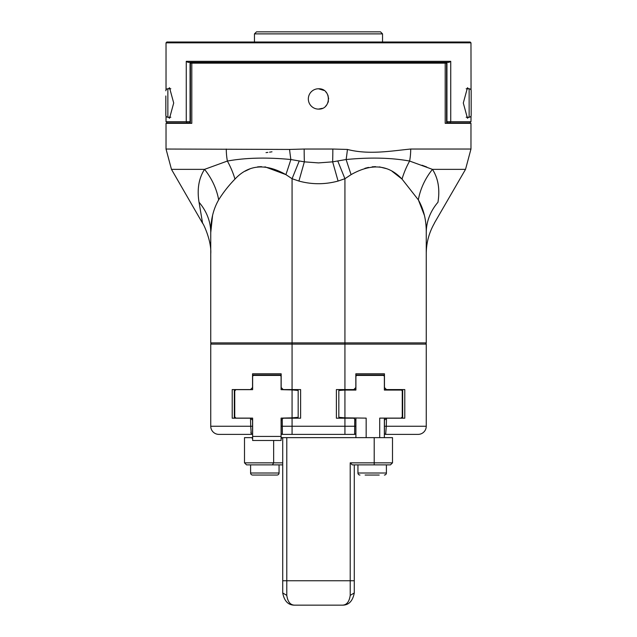 <?xml version="1.0" encoding="UTF-8"?>
<svg xmlns="http://www.w3.org/2000/svg" width="637" height="637" viewBox="0 0 637 637"><rect width="100%" height="100%" fill="white"/><g stroke="black" fill="none" stroke-linecap="round" stroke-linejoin="round"><path stroke-width="0.96" d="M170.835 117.232L167.857 117.232A2.03 2.03 0 0 1 165.827 115.201L165.827 95.964M170.835 88.774L167.857 88.774A2.03 2.03 0 0 0 165.827 90.804M466.165 117.232L469.143 117.232L469.143 88.774A2.03 2.03 0 0 1 471.173 90.804L471.173 91.171M469.143 117.232A2.03 2.03 0 0 0 471.173 115.201L471.173 90.669M187.318 122.925L186.259 121.707L190.057 121.707L188.839 122.925L167.244 122.925L166.026 121.707L186.259 121.707L186.259 61.327L188.026 62.346L192.47 62.346L191.801 63.159L191.801 123.331L166.026 123.331L166.026 149.034L289.572 149.448L304.16 149.034A40.657 3.822 90 0 0 304.359 161.846L318.5 162.905L332.641 161.846L346.122 159.521C370.193 157.212 391.365 157.721 409.615 161.05L432.459 169.362A60.993 50.936 -46.3 0 0 418.342 199.859L402.027 179.085A60.993 39.55 120.3 0 1 409.615 161.05A40.657 24.588 90 0 0 410.714 149.034L410.666 149.034M304.16 149.034L332.84 149.034A40.657 3.822 90 0 1 332.641 161.846L338.088 181.059C324.974 184.603 311.915 184.603 298.912 181.059L292.072 178.718L285.902 174.626A60.993 4.379 108.9 0 0 290.878 159.521L304.359 161.846L298.912 181.059M254.458 33.88L256.496 31.85L380.504 31.85L382.542 33.88L254.458 33.88L254.458 42.018M382.542 33.88L382.542 42.018M470.162 42.018L166.838 42.018L166.026 42.83L470.974 42.83L470.162 42.018M468.553 117.232L467.462 118.251L463.298 103.003L467.462 87.755L468.553 88.774M168.447 88.774L169.538 87.755L173.702 103.003L169.538 118.251L168.447 117.232M186.259 61.327L450.741 61.327L450.741 121.707L449.682 122.925L448.161 122.925L446.943 121.707L470.974 121.707L471.046 115.918M471.046 90.088L470.974 42.83M166.026 121.707L166.026 116.085M166.026 89.921L166.026 42.83M332.84 149.034L347.428 149.448C369.07 155.054 391.962 150.834 410.714 149.034L470.974 149.034L470.974 123.331L445.199 123.331L445.199 63.159L190.423 63.159L190.423 123.331M322.378 108.33L318.5 109.102A10.168 10.168 0 0 1 308.332 98.942A10.168 10.168 0 0 1 318.5 88.774L324.145 90.486M325.69 91.752L326.956 93.297M327.904 95.088L328.668 98.934M328.469 100.925L327.896 102.812M326.956 104.579L325.674 106.14M318.5 88.774C331.63 88.169 331.606 109.715 318.5 109.102M210.751 253.733C211.683 241.335 203.418 223.507 202.582 223.245L199.047 202.271L202.582 223.245L171.472 169.362L204.541 169.362L227.385 161.05C245.675 157.721 266.839 157.212 290.878 159.521A40.657 7.668 83.7 0 1 289.572 149.448M450.741 61.327L448.974 62.346L444.53 62.346L445.199 63.159L446.577 63.159L445.765 62.346M446.943 62.346L446.943 121.707M190.057 121.707L190.057 62.346M449.682 122.925L469.756 122.925L470.974 121.707M192.47 62.346L444.53 62.346M191.235 62.346L190.423 63.159M271.983 151.805L269.57 152.171M267.858 152.402L266.035 152.617M471.173 103.003C471.173 118.745 471.173 118.745 471.173 103.003M446.577 123.331L446.577 63.159M426.782 167.021L422.036 165.23M347.428 149.448A40.657 7.668 96.3 0 1 346.122 159.521A60.993 4.379 71.1 0 0 351.098 174.626L344.928 178.718L337.737 160.922M226.286 149.034A40.657 24.588 90 0 0 227.385 161.05A60.993 39.55 59.7 0 1 234.973 179.085C228.675 185.55 223.237 192.47 218.658 199.859A60.993 50.936 46.3 0 0 204.541 169.362L204.979 169.171M471.173 109.986L471.173 100.312M364.89 168.319L368.512 167.388M372.151 166.814L375.551 166.639M379.389 166.878L386.778 168.741M392.034 171.249L402.027 179.085C388.435 164.577 371.459 163.096 351.098 174.626L344.928 178.718L338.088 181.059M432.459 169.362C438.216 178.36 440.048 189.332 437.953 202.271C433.375 229.71 433.375 229.71 437.953 202.271C440.063 189.324 438.232 178.352 432.459 169.362L465.528 169.362L470.974 149.034M465.528 169.362L434.474 222.942M299.263 160.922L292.072 178.718L292.072 342.897L426.249 342.897L426.249 232.768L426.249 342.897M264.952 166.822L285.902 174.626C265.494 163.096 248.518 164.585 234.973 179.085M218.658 199.859C213.26 209.262 210.624 220.235 210.751 232.768A60.993 51.764 0 0 0 199.047 202.271C196.937 189.324 198.768 178.352 204.541 169.362M244.966 171.242L250.214 168.749M257.611 166.878L261.457 166.639M418.413 199.978L424.441 215.449M437.953 202.271A60.993 51.764 -0 0 0 426.249 232.768C426.392 220.306 423.756 209.334 418.342 199.859M210.751 342.897L210.751 232.768L210.751 342.897L292.072 342.897L292.072 344.115L344.928 344.115L344.928 178.718M210.751 232.616L212.567 215.441M281.172 387.543L281.172 373.8L281.172 387.543L283.21 389.573L292.072 389.573L292.072 344.115L210.751 344.115A1.218 1.218 0 0 1 211.97 342.897A1.218 1.218 0 0 0 210.751 344.115L210.751 426.249L250.707 426.249L250.516 418.198L252.547 420.229L252.547 426.249L250.707 426.249L251.328 434.378A1.218 1.218 0 0 0 252.547 433.16L252.547 426.249M426.249 344.115L344.928 344.115L344.928 389.573L353.79 389.573L355.828 387.543L355.828 373.8L384.453 373.8L384.453 387.543L386.484 389.573L404.782 389.573L404.782 418.198L386.484 418.198L384.453 420.229L384.453 433.16A1.218 1.218 0 0 0 385.672 434.378L386.293 426.249L385.672 434.378L418.119 434.378A8.13 8.13 0 0 0 426.249 426.249L426.249 344.115A1.218 1.218 0 0 0 425.03 342.897M252.547 375.018L252.547 387.543L252.547 373.8L281.172 373.8L281.172 375.018L252.547 375.018M250.516 389.573L234.336 389.573L234.336 418.198L250.516 418.198L232.218 418.198L232.218 389.573L250.516 389.573L252.547 387.543M344.928 389.573L336.392 389.573L336.392 418.198L344.928 418.198L344.928 426.249L292.072 426.249L292.072 418.198L300.608 418.198L300.608 389.573L292.072 389.573M384.453 426.249L386.293 426.249L386.484 418.198L402.664 418.198L402.664 389.573L386.484 389.573M384.453 387.543L384.453 375.018L355.828 375.018M355.828 373.8L355.828 387.543M250.898 432.228L250.994 433.2M218.881 434.378A8.13 8.13 0 0 1 210.751 426.249A8.13 8.13 0 0 0 218.881 434.378L251.328 434.378M292.072 418.198L283.21 418.198L281.172 420.229L281.172 433.16A1.218 1.218 0 0 0 282.398 434.378L354.602 434.378L354.753 419.154L353.79 418.198L344.928 418.198M282.247 419.154L282.398 434.378M354.674 433.59L354.602 434.378A1.218 1.218 0 0 0 355.828 433.16L355.828 420.229L354.753 419.154M286.785 437.635L374.206 437.635L374.206 462.844L350.215 462.844L350.215 580.753L286.785 580.753L286.785 437.635L282.717 437.635L282.717 592.951C284.333 601.272 288.394 605.341 294.915 605.15L342.085 605.15C346.528 605.214 349.243 601.965 350.215 595.388L350.215 580.753L354.283 580.753L354.283 464.875M350.215 462.844L352.245 464.875L390.465 464.875L392.503 462.844L392.503 437.635L374.206 437.635M374.206 464.875L374.206 462.844L392.503 462.844M282.717 580.753L286.785 580.753L286.785 595.388C287.757 601.965 290.472 605.214 294.915 605.15L342.085 605.15C348.606 605.341 352.667 601.272 354.283 592.951L350.215 595.388M286.785 595.388L282.717 592.951M354.283 592.951L354.283 580.753L354.283 592.951M338.828 417.315L338.828 390.457L344.928 390.059L344.928 417.848L338.828 417.315M379.716 437.635L379.716 418.119L401.039 418.119L402.258 416.893L402.258 390.871L401.445 390.059L384.366 390.059L384.366 376.236L383.554 375.424L356.72 375.424L355.908 376.236L355.908 390.059L355.908 389.653L347.977 389.653L343.096 390.083M344.928 417.848L366.164 418.119L366.164 437.635M355.908 390.059L344.928 390.059M401.445 390.059L401.039 389.653L384.366 389.653L384.366 390.059M384.366 437.635L384.366 418.119M355.908 418.119L355.908 437.635M298.172 390.457L298.172 417.315L289.023 418.119L292.072 417.848L292.072 389.924L298.172 390.457M292.072 389.924L281.092 389.653L281.092 376.236L280.28 375.424L253.446 375.424L252.634 376.236L252.634 389.653L235.961 389.653L234.742 390.871L234.742 416.893L235.961 418.119L252.634 418.119L252.634 440.478L281.092 440.478L281.092 418.119L292.072 417.848M282.717 464.875L246.535 464.875L244.497 462.844L244.497 437.635L252.634 437.635M281.092 437.635L282.717 437.635M251.615 437.635L252.634 438.646M244.497 462.844L273.647 462.844L273.647 440.478M282.717 462.844L273.647 462.844L272.445 464.875M281.092 438.646L282.111 437.635M344.004 604.999A12.199 12.199 0 0 1 343.128 605.102M342.969 605.118A12.199 12.199 0 0 1 342.26 605.15M294.74 605.15A12.199 12.199 0 0 1 294.031 605.118M293.872 605.102A12.199 12.199 0 0 1 292.996 604.999M365.128 475.043L379.214 475.043M357.938 464.875L357.938 473.004A2.03 2.03 0 0 0 359.977 475.043A2.03 2.03 0 0 1 357.938 473.004L386.404 473.004L386.404 464.875L386.404 473.004A2.03 2.03 0 0 1 384.366 475.043M279.062 464.875L279.062 473.004A2.03 2.03 0 0 1 277.023 475.043L252.634 475.043A2.03 2.03 0 0 1 250.596 473.004L279.062 473.004A2.03 2.03 0 0 1 277.023 475.043L252.634 475.043M250.596 464.875L250.596 473.004M167.857 88.774L167.857 117.232M386.293 426.249L426.249 426.249M281.172 426.249L292.072 426.249L292.072 434.378M344.928 434.378L344.928 426.249L355.828 426.249M252.634 436.417L281.092 436.417M466.165 88.774L469.143 88.774M166.026 149.034L171.472 169.362M434.418 223.245C429.019 232.688 426.296 242.856 426.249 253.733"/></g></svg>
